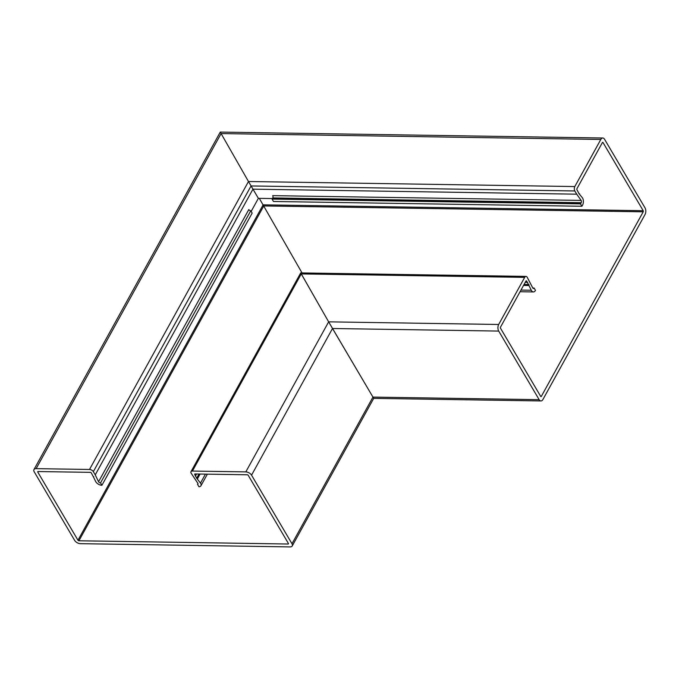 <?xml version="1.0" encoding="UTF-8"?>
<svg xmlns="http://www.w3.org/2000/svg" width="679" height="679" viewBox="0 0 679 679"><rect width="100%" height="100%" fill="white"/><g stroke="black" fill="none" stroke-linecap="round" stroke-linejoin="round"><path stroke-width="1.02" d="M197.979 483.601L197.547 484.373A1.553 0.874 -151.1 0 0 197.954 484.093A1.553 0.874 -151.1 0 0 197.869 483.355A1.553 0.874 -151.1 0 0 197.81 483.261L191.147 473.17A3.115 1.748 28.9 0 1 190.977 471.701A3.115 1.748 28.9 0 1 192.437 471.065L245.815 471.888A4.668 2.614 28.9 0 1 251.544 475.164L291.987 543.752A4.668 2.614 28.9 0 1 292.242 545.95A4.668 2.614 28.9 0 1 290.052 546.909L80.377 543.667A4.668 2.614 -151.1 0 1 74.648 540.391L34.205 471.803A4.668 2.614 -151.1 0 1 33.95 469.605L220.268 132.091L602.782 138.007A4.668 2.665 -89.1 0 1 604.573 139.288L645.025 207.884A4.668 2.665 -89.1 0 1 645.05 214.479L542.92 399.498A4.668 2.665 90.9 0 1 540.951 400.95L373.713 398.361L292.242 545.95M93.778 476.717L93.541 477.15L91.283 472.898A0.781 0.433 28.9 0 0 90.332 472.346L38.1 471.54A0.781 0.433 28.9 0 0 37.778 472.066L77.975 540.229A0.781 0.433 28.9 0 0 78.925 540.781L288.091 544.015A0.781 0.433 -151.1 0 0 288.414 543.489L248.217 475.325A0.781 0.433 -151.1 0 0 247.266 474.774L195.034 473.967A0.781 0.433 -151.1 0 0 194.712 474.494L196.672 478.245L200.492 483.1A4.982 2.792 28.9 0 1 200.678 483.406A4.982 2.792 28.9 0 1 200.95 485.748A4.982 2.792 28.9 0 1 198.955 486.758L197.547 484.373M98.574 481.734A1.553 0.874 28.9 0 0 98.616 481.827A1.553 0.874 28.9 0 0 100.534 482.913L250.772 210.753A1.553 0.874 28.9 0 1 248.862 209.658A1.553 0.874 28.9 0 1 248.811 209.565L98.574 481.734L95.238 474.867L252.953 189.169L248.48 181.514L258.376 198.336L251.162 211.407M93.541 477.15L95.646 481.479A4.982 2.792 -151.1 0 0 95.807 481.784A4.982 2.792 -151.1 0 0 101.918 485.273L252.164 213.113L250.772 210.753M95.238 474.867L93.337 471.65A3.115 1.748 -151.1 0 0 89.518 469.469L36.14 468.646A4.668 2.614 -151.1 0 0 33.95 469.605M36.14 468.646L221.099 133.585L248.48 181.514L221.099 133.585C220.038 131.718 220.013 131.641 221.031 133.356C220.013 131.641 220.038 131.718 221.099 133.585C220.038 131.718 220.013 131.641 221.031 133.356M302.036 272.941L259.302 198.353L302.036 272.941M272.415 198.557L258.376 198.336L252.953 189.169L576.726 194.177L574.833 190.96A3.115 1.774 -89.1 0 1 574.816 186.555L600.813 139.458A4.668 2.665 -89.1 0 1 602.782 138.007M100.534 482.913L101.918 485.273M192.437 471.065L301.264 273.917L328.644 321.846L301.213 273.764M532.803 288.006L534.093 288.023A1.553 0.891 -89.1 0 1 533.439 288.507A1.553 0.891 -89.1 0 1 532.837 288.083A1.553 0.891 -89.1 0 1 532.786 287.981L527.193 277.261A3.115 1.774 90.9 0 0 525.996 276.404A3.115 1.774 90.9 0 0 524.68 277.372L498.683 324.477A4.668 2.665 90.9 0 0 498.709 331.072L332.506 328.5L328.644 321.846L372.949 397.096L332.506 328.5L251.544 475.164M372.881 396.867C373.942 398.743 373.968 398.811 372.949 397.096C373.968 398.811 373.942 398.743 372.881 396.867M195.459 475.758L196.435 473.993M197.479 478.754L200.084 474.044M581.131 200.415L272.695 195.645A1.553 0.891 -89.1 0 1 272.754 195.73A1.553 0.891 -89.1 0 1 272.763 197.937L272.287 198.794A1.553 0.891 -89.1 0 1 272.058 199.091L580.494 203.861A1.553 0.891 90.9 0 0 580.723 203.564L581.199 202.698A1.553 0.891 90.9 0 0 581.19 200.5A1.553 0.891 90.9 0 0 581.131 200.415L576.726 194.177M525.291 282.26L527.32 282.286L526.581 281.03A0.781 0.441 -89.1 0 0 525.953 281.055L500.508 327.142A0.781 0.441 -89.1 0 0 500.516 328.237L540.705 396.4A0.781 0.441 -89.1 0 0 541.333 396.375L643.217 211.814A0.781 0.441 90.9 0 0 643.217 210.711L603.02 142.548A0.781 0.441 90.9 0 0 602.392 142.582L576.955 188.66A0.781 0.441 90.9 0 0 576.963 189.764L579.043 193.736L582.37 197.733A4.982 2.835 -89.1 0 1 582.557 198.022A4.982 2.835 -89.1 0 1 582.582 205.058L582.107 205.924A4.982 2.835 -89.1 0 1 581.903 206.255L580.494 203.861M527.32 282.286L531.301 290.247A4.982 2.835 90.9 0 0 531.47 290.561A4.982 2.835 90.9 0 0 533.388 291.928A4.982 2.835 90.9 0 0 535.485 290.383L534.093 288.023M498.709 331.072L539.151 399.668A4.668 2.665 90.9 0 0 540.951 400.95M528.966 285.511L523.534 285.426M579.594 193.795L579.085 193.787M581.903 206.255L273.476 201.485L272.058 199.091M200.492 483.1L205.44 474.129M93.337 471.65L251.052 185.953L574.833 190.96M89.518 469.469L248.48 181.514L574.816 186.555M78.925 540.781L263.766 205.949L643.217 211.814M288.091 544.015L288.397 543.455M77.975 540.229L263.121 204.837L643.217 210.711M37.778 472.066L38.066 471.54M245.815 471.888L328.644 321.846L498.683 324.477M291.987 543.752L372.949 397.096L539.151 399.668M194.712 474.494L195 473.967M195.408 476.098L196.571 473.993M196.672 478.245L198.998 474.027M196.952 478.491L199.414 474.035M581.199 202.698L272.763 197.937M524.68 277.372L301.264 273.917M541.333 396.375L540.688 396.366M526.581 281.03L525.97 281.021M527.651 282.413L525.223 282.371M528.916 284.552L524.061 284.476M528.992 284.925L523.857 284.841M531.301 290.247L520.963 290.086M600.813 139.458L221.099 133.585M603.02 142.548L602.417 142.539M580.723 203.564L272.287 198.794M190.977 471.701L300.704 272.924L525.996 276.404M200.95 485.748L207.35 474.163M533.388 291.928L520.063 291.724"/></g></svg>

